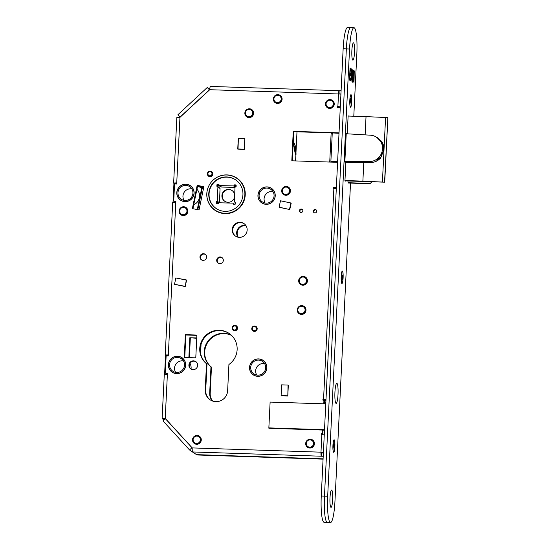 <?xml version="1.0" encoding="UTF-8"?>
<svg xmlns="http://www.w3.org/2000/svg" width="550" height="550" viewBox="0 0 550 550"><rect width="100%" height="100%" fill="white"/><g stroke="black" fill="none" stroke-linecap="round" stroke-linejoin="round"><path stroke-width="0.82" d="M191.022 369.071A4.434 4.359 124.4 0 1 193.992 361.185A4.434 4.359 124.4 0 1 196.027 361.776M193.064 369.655A4.434 4.359 -55.6 0 0 195.786 361.591A4.434 4.359 -55.6 0 0 189.131 363.894A4.434 4.359 -55.6 0 0 193.064 369.655M314.298 212.781A1.732 1.698 124.4 0 1 316.222 209.969M314.93 212.926A1.732 1.698 -55.6 0 0 315.989 209.777A1.732 1.698 -55.6 0 0 313.397 210.678A1.732 1.698 -55.6 0 0 314.93 212.926M300.417 212.321A1.732 1.698 124.4 0 1 302.349 209.509M301.049 212.465A1.732 1.698 -55.6 0 0 302.115 209.316A1.732 1.698 -55.6 0 0 299.516 210.217A1.732 1.698 -55.6 0 0 301.049 212.465M235.647 236.225A7.569 7.439 124.4 0 1 240.542 222.633A7.569 7.439 124.4 0 1 244.207 223.747M239.312 237.346A7.569 7.439 -55.6 0 0 243.959 223.575A7.569 7.439 -55.6 0 0 232.602 227.501A7.569 7.439 -55.6 0 0 239.312 237.346M279.826 95.274A4.434 4.359 124.4 0 1 280.479 95.583M277.509 103.469A4.434 4.359 -55.6 0 0 280.232 95.404A4.434 4.359 -55.6 0 0 273.577 97.701A4.434 4.359 -55.6 0 0 277.509 103.469M312.166 439.842A4.434 4.359 124.4 0 1 312.812 440.151M309.843 448.037A4.434 4.359 -55.6 0 0 312.572 439.973A4.434 4.359 -55.6 0 0 305.917 442.269A4.434 4.359 -55.6 0 0 309.843 448.037M218.371 263.216A3.355 3.293 124.4 0 1 222.152 257.709M219.849 263.622A3.355 3.293 -55.6 0 0 221.911 257.524A3.355 3.293 -55.6 0 0 216.879 259.263A3.355 3.293 -55.6 0 0 219.849 263.622M201.637 259.964A3.355 3.293 124.4 0 1 205.411 254.458M203.115 260.37A3.355 3.293 -55.6 0 0 205.171 254.279A3.355 3.293 -55.6 0 0 200.138 256.011A3.355 3.293 -55.6 0 0 203.115 260.37M199.004 436.095A4.434 4.359 124.4 0 1 199.65 436.404M196.68 444.29A4.434 4.359 -55.6 0 0 199.409 436.226A4.434 4.359 -55.6 0 0 192.754 438.529A4.434 4.359 -55.6 0 0 196.68 444.29M331.98 100.231A4.434 4.359 124.4 0 1 332.626 100.54M329.663 108.426A4.434 4.359 -55.6 0 0 332.386 100.361A4.434 4.359 -55.6 0 0 325.731 102.657A4.434 4.359 -55.6 0 0 329.663 108.426M303.724 306.254A4.434 4.359 124.4 0 1 304.377 306.563M301.407 314.449A4.434 4.359 -55.6 0 0 304.129 306.384A4.434 4.359 -55.6 0 0 297.474 308.688A4.434 4.359 -55.6 0 0 301.407 314.449M251.336 109.409A4.434 4.359 124.4 0 1 251.982 109.718M249.019 117.604A4.434 4.359 -55.6 0 0 251.742 109.539A4.434 4.359 -55.6 0 0 245.087 111.836A4.434 4.359 -55.6 0 0 249.019 117.604M210.258 399.884A11.357 11.158 124.4 0 1 205.714 390.321L206.999 364.093A18.927 18.597 124.4 0 1 203.974 338.374A18.927 18.597 124.4 0 1 229.405 333.637M206.504 363.749L205.219 389.984A11.357 11.158 -55.6 0 0 215.875 401.638A11.357 11.158 -55.6 0 0 227.638 390.72L228.924 364.492A18.927 18.597 -55.6 0 0 229.157 333.458A18.927 18.597 -55.6 0 0 203.569 337.906A18.927 18.597 -55.6 0 0 206.504 363.749L206.999 364.093M180.888 357.184A8.759 8.607 124.4 0 1 182.242 357.878M176.612 373.636A8.759 8.607 -55.6 0 0 181.995 357.706A8.759 8.607 -55.6 0 0 168.85 362.244A8.759 8.607 -55.6 0 0 176.612 373.636M262.027 359.865A8.759 8.607 124.4 0 1 263.374 360.566M257.751 376.324A8.759 8.607 -55.6 0 0 263.134 360.388A8.759 8.607 -55.6 0 0 249.982 364.932A8.759 8.607 -55.6 0 0 257.751 376.324M270.435 187.859A8.759 8.607 124.4 0 1 271.789 188.554M266.159 204.311A8.759 8.607 -55.6 0 0 271.542 188.382A8.759 8.607 -55.6 0 0 258.397 192.919A8.759 8.607 -55.6 0 0 266.159 204.311M232.595 176.137A19.47 19.133 124.4 0 1 237.284 178.379M225.074 213.613A19.47 19.133 -55.6 0 0 237.036 178.207A19.47 19.133 -55.6 0 0 207.817 188.299A19.47 19.133 -55.6 0 0 225.074 213.613M189.303 185.171A8.759 8.607 124.4 0 1 190.651 185.873M185.027 201.63A8.759 8.607 -55.6 0 0 190.41 185.694A8.759 8.607 -55.6 0 0 177.258 190.238A8.759 8.607 -55.6 0 0 185.027 201.63M336.353 187.688L333.788 187.598L333.754 188.354M336.366 187.364L333.293 187.261L333.788 187.598M339.034 132.853L293.253 131.34L291.816 160.799L337.253 162.298M292.325 160.813L293.755 131.684L332.269 132.956M293.253 131.34L293.755 131.684M333.623 133.004L339.013 133.183M340.306 106.817A3.678 0.364 -177.2 0 0 337.879 106.652L337.232 106.631L337.184 107.704L340.257 107.807M340.924 94.132A3.678 0.364 -177.2 0 0 338.498 93.968A3.678 0.578 -88.1 0 1 339.178 90.674A3.678 0.578 -88.1 0 1 339.24 90.695L341.089 90.757M337.232 106.631L337.693 107.724M339.955 107.8L337.734 106.968M168.307 355.493L165.268 355.217A3.678 0.364 -177.2 0 1 165.22 355.156A3.678 0.364 -177.2 0 1 168.334 354.949L168.279 356.022L166.141 355.953L165.303 373.154L167.441 373.223L167.386 374.303A3.678 0.364 2.8 0 0 164.278 374.509A3.678 0.364 2.8 0 0 164.319 374.564M167.42 373.546L165.303 373.154M164.601 374.378L165.529 355.396M339.116 93.246L338.546 93.225L339.116 93.246M338.498 93.906L340.931 93.981M339.082 93.919L339.123 90.695M210.492 86.439A3.678 0.578 91.9 0 0 210.43 86.419A3.678 0.578 91.9 0 0 209.749 89.705L338.498 93.968L337.879 106.652M176.887 117.631A3.678 0.364 2.8 0 1 176.839 117.569A3.678 0.364 2.8 0 1 179.953 117.363L209.749 89.705M175.835 201.541L173.718 201.149L175.849 201.218L175.801 202.29A3.678 0.364 2.8 0 0 172.686 202.496A3.678 0.364 2.8 0 0 172.734 202.558M176.715 183.48L173.676 183.205A3.678 0.364 -177.2 0 1 173.635 183.15A3.678 0.364 -177.2 0 1 176.742 182.944L176.694 184.016L174.556 183.947L173.718 201.149M173.016 202.366L173.944 183.391M164.031 419.925L162.161 418.646A3.678 0.364 -177.2 0 1 162.119 418.584L164.278 374.509M323.373 453.049L321.516 452.994L321.365 456.218A3.678 0.578 -88.1 0 1 320.98 452.176L192.232 447.913L165.227 418.378A3.678 0.364 -177.2 0 0 162.119 418.584M192.232 447.913A3.678 0.578 91.9 0 0 192.61 451.956L196.522 454.637L323.091 458.824L197.003 454.974L323.077 459.147M192.61 451.956L323.214 456.28M321.516 452.994L320.952 452.973M268.916 427.921L268.895 428.271L322.486 430.045L322.307 433.696L321.241 433.661L321.186 434.734L321.832 434.761L320.98 452.176L323.393 452.623M320.98 452.176A3.678 0.364 2.8 0 1 323.407 452.341M321.832 434.761A3.678 0.364 2.8 0 1 324.259 434.919M322.307 433.696L322.809 434.039L321.736 434.005L321.702 434.754L324.266 434.816M321.241 433.661L321.736 434.005M323.936 400.482L324.445 400.496L324.28 403.872M325.944 400.414L322.933 399.046L322.884 400.118L324.445 400.496M333.293 187.261L333.238 188.334L333.877 188.354A3.678 0.364 2.8 0 1 336.311 188.519M326.006 399.231A3.678 0.364 -177.2 0 0 323.572 399.066L322.933 399.046M180.751 200.31A8.759 8.607 124.4 0 1 179.609 199.299M215.256 210.485A19.47 19.133 124.4 0 1 211.475 206.924M261.882 202.998A8.759 8.607 124.4 0 1 260.748 201.988M253.468 375.004A8.759 8.607 124.4 0 1 252.333 373.993M172.336 372.322A8.759 8.607 124.4 0 1 171.201 371.305M246.978 117.012A4.434 4.359 124.4 0 1 246.455 116.517M238.281 138.139L237.744 149.105L244.365 149.318L244.901 138.353L238.446 138.249M299.372 313.864A4.434 4.359 124.4 0 1 298.849 313.369M192.356 208.608L199.052 209.907L203.871 186.663L197.175 185.364L192.356 208.608M192.906 208.711L197.67 185.708L203.823 186.904M197.175 185.364L197.67 185.708M327.621 107.834A4.434 4.359 124.4 0 1 327.099 107.346M279.166 207.164L289.761 209.571L291.232 203.046L280.596 200.812M194.645 443.706A4.434 4.359 124.4 0 1 194.123 443.211M307.808 447.446A4.434 4.359 124.4 0 1 307.285 446.957M275.474 102.877A4.434 4.359 124.4 0 1 274.945 102.389M184.759 357.473L185.859 335.005L196.879 335.369M181.239 214.981A4.434 4.359 124.4 0 1 180.716 214.486M185.591 207.371A4.434 4.359 124.4 0 1 186.244 207.68M283.814 194.686A4.434 4.359 124.4 0 1 283.291 194.191M288.173 187.076A4.434 4.359 124.4 0 1 288.819 187.385M300.802 284.618A4.434 4.359 124.4 0 1 300.279 284.13M305.161 277.014A4.434 4.359 124.4 0 1 305.807 277.324M323.434 399.389L323.393 400.139M322.472 430.368L322.988 430.382L322.809 434.039M321.475 452.513L320.966 452.499M195.779 357.837L196.893 335.046L185.364 334.668L184.25 357.459L195.779 357.837M185.364 334.668L185.859 335.005M281.181 395.656L287.794 396.055L288.056 385.076M323.95 400.152L323.771 403.81L270.174 402.078M252.952 330.935A2.702 2.654 -55.6 0 0 257.049 329.539A2.702 2.654 -55.6 0 0 256.011 326.473M233.31 330.282A2.702 2.654 -55.6 0 0 237.407 328.886A2.702 2.654 -55.6 0 0 236.369 325.827M207.467 174.584A2.757 2.709 -55.6 0 0 212.843 174.013A2.757 2.709 -55.6 0 0 209.784 171.208M183.707 206.752A4.434 4.359 -55.6 0 0 179.114 211.014A4.434 4.359 -55.6 0 0 183.274 215.566A4.434 4.359 -55.6 0 0 187.866 211.303A4.434 4.359 -55.6 0 0 183.707 206.752M286.282 186.457A4.434 4.359 -55.6 0 0 281.689 190.719A4.434 4.359 -55.6 0 0 285.849 195.271A4.434 4.359 -55.6 0 0 290.441 191.008A4.434 4.359 -55.6 0 0 286.282 186.457M174.591 284.336L185.233 286.557L186.594 280.005L175.917 277.963M303.27 276.396A4.434 4.359 -55.6 0 0 298.678 280.658A4.434 4.359 -55.6 0 0 302.837 285.209A4.434 4.359 -55.6 0 0 307.429 280.947A4.434 4.359 -55.6 0 0 303.27 276.396M174.914 284.549L174.522 284.288L175.835 277.949L186.56 280.156M186.299 279.978L185.247 286.495M174.522 284.288L184.986 286.316M285.725 194.404A3.678 3.616 -55.6 0 0 289.534 190.871A3.678 3.616 -55.6 0 0 286.082 187.096A3.678 3.616 -55.6 0 0 282.274 190.63A3.678 3.616 -55.6 0 0 285.725 194.404M286.213 186.519A4.324 4.249 124.4 0 1 290.049 192.143A4.324 4.249 124.4 0 1 283.553 194.391A4.324 4.249 124.4 0 1 286.213 186.519M288.447 187.254L289.011 187.639A4.324 4.249 124.4 0 1 289.376 187.921M284.508 195.009A4.324 4.249 124.4 0 1 284.116 194.776L283.553 194.391M301.593 284.123A3.678 3.616 -55.6 0 0 306.281 281.937A3.678 3.616 -55.6 0 0 304.184 277.248A3.678 3.616 -55.6 0 0 299.496 279.441A3.678 3.616 -55.6 0 0 301.593 284.123M304.514 276.712A4.324 4.249 124.4 0 1 306.769 282.707A4.324 4.249 124.4 0 1 300.541 284.322A4.324 4.249 124.4 0 1 304.514 276.712M305.436 277.186L305.999 277.571A4.324 4.249 124.4 0 1 306.364 277.853M301.496 284.948A4.324 4.249 124.4 0 1 301.104 284.707L300.541 284.322M301.283 313.582A3.678 3.616 -55.6 0 0 305.085 310.049A3.678 3.616 -55.6 0 0 301.641 306.274A3.678 3.616 -55.6 0 0 297.832 309.808A3.678 3.616 -55.6 0 0 301.283 313.582M301.771 305.697A4.324 4.249 124.4 0 1 305.601 311.321A4.324 4.249 124.4 0 1 299.111 313.562A4.324 4.249 124.4 0 1 301.771 305.697M304.006 306.433L304.569 306.817A4.324 4.249 124.4 0 1 304.934 307.093M300.066 314.188A4.324 4.249 124.4 0 1 299.674 313.954L299.111 313.562M238.019 149.112L238.384 138.249L244.894 138.531M237.854 148.995L244.262 149.208L244.791 138.463M245.438 112.963A3.678 3.616 -55.6 0 0 248.889 116.738A3.678 3.616 -55.6 0 0 252.697 113.204A3.678 3.616 -55.6 0 0 249.246 109.422A3.678 3.616 -55.6 0 0 245.438 112.963M253.433 113.293A4.324 4.249 124.4 0 1 246.716 116.717A4.324 4.249 124.4 0 1 247.28 109.319A4.324 4.249 124.4 0 1 253.433 113.293M247.672 117.343A4.324 4.249 124.4 0 1 247.28 117.102L246.716 116.717M251.611 109.581L252.175 109.966A4.324 4.249 124.4 0 1 252.539 110.248M326.081 103.785A3.678 3.616 -55.6 0 0 329.532 107.559A3.678 3.616 -55.6 0 0 333.341 104.026A3.678 3.616 -55.6 0 0 329.89 100.251A3.678 3.616 -55.6 0 0 326.081 103.785M334.084 104.115A4.324 4.249 124.4 0 1 327.367 107.539A4.324 4.249 124.4 0 1 327.931 100.141A4.324 4.249 124.4 0 1 334.084 104.115M328.322 108.164A4.324 4.249 124.4 0 1 327.931 107.924L327.367 107.539M332.262 100.402L332.826 100.787A4.324 4.249 124.4 0 1 333.183 101.069M289.774 209.509L279.489 207.391M289.499 209.323L290.923 203.005L280.5 200.791L279.077 207.109M183.15 214.699A3.678 3.616 -55.6 0 0 186.952 211.166A3.678 3.616 -55.6 0 0 183.508 207.391A3.678 3.616 -55.6 0 0 179.699 210.925A3.678 3.616 -55.6 0 0 183.15 214.699M183.638 206.814A4.324 4.249 124.4 0 1 187.468 212.438A4.324 4.249 124.4 0 1 180.978 214.686A4.324 4.249 124.4 0 1 183.638 206.814M185.873 207.549L186.436 207.934A4.324 4.249 124.4 0 1 186.801 208.216M181.933 215.304A4.324 4.249 124.4 0 1 181.541 215.071L180.978 214.686M196.556 443.424A3.678 3.616 -55.6 0 0 200.365 439.89A3.678 3.616 -55.6 0 0 196.914 436.116A3.678 3.616 -55.6 0 0 193.105 439.649A3.678 3.616 -55.6 0 0 196.556 443.424M197.044 435.538A4.324 4.249 124.4 0 1 200.881 441.162A4.324 4.249 124.4 0 1 194.384 443.41A4.324 4.249 124.4 0 1 197.044 435.538M199.279 436.274L199.843 436.659A4.324 4.249 124.4 0 1 200.207 436.941M195.339 444.029A4.324 4.249 124.4 0 1 194.947 443.795L194.384 443.41M277.379 102.603A3.678 3.616 -55.6 0 0 281.188 99.069A3.678 3.616 -55.6 0 0 277.736 95.294A3.678 3.616 -55.6 0 0 273.928 98.828A3.678 3.616 -55.6 0 0 277.379 102.603M277.867 94.717A4.324 4.249 124.4 0 1 281.703 100.341A4.324 4.249 124.4 0 1 275.213 102.582A4.324 4.249 124.4 0 1 277.867 94.717M280.108 95.446L280.672 95.838A4.324 4.249 124.4 0 1 281.036 96.113M276.169 103.208A4.324 4.249 124.4 0 1 275.777 102.967L275.213 102.582M309.678 447.171A3.678 3.616 -55.6 0 0 313.521 443.671A3.678 3.616 -55.6 0 0 310.111 439.862A3.678 3.616 -55.6 0 0 306.268 443.362A3.678 3.616 -55.6 0 0 309.678 447.171M310.248 439.285A4.324 4.249 124.4 0 1 314.036 444.929A4.324 4.249 124.4 0 1 307.546 447.15A4.324 4.249 124.4 0 1 310.248 439.285M312.441 440.014L313.005 440.406A4.324 4.249 124.4 0 1 313.369 440.681M308.502 447.776A4.324 4.249 124.4 0 1 308.11 447.535L307.546 447.15M288.324 385.261L287.794 396.014M288.035 385.062L281.627 384.856L281.105 395.601L281.449 395.842M287.512 395.814L281.105 395.601M207.928 173.745A2.056 2.021 -55.6 0 0 209.853 175.849A2.056 2.021 -55.6 0 0 211.984 173.876A2.056 2.021 -55.6 0 0 210.052 171.765A2.056 2.021 -55.6 0 0 207.928 173.745M212.719 173.965A2.702 2.654 124.4 0 1 208.526 176.11A2.702 2.654 124.4 0 1 208.876 171.483A2.702 2.654 124.4 0 1 212.719 173.965M252.319 328.549A2.056 2.021 -55.6 0 0 254.251 330.66A2.056 2.021 -55.6 0 0 256.382 328.68A2.056 2.021 -55.6 0 0 254.451 326.569A2.056 2.021 -55.6 0 0 252.319 328.549M257.118 328.769A2.702 2.654 124.4 0 1 252.917 330.914A2.702 2.654 124.4 0 1 253.275 326.288A2.702 2.654 124.4 0 1 257.118 328.769M232.678 327.896A2.056 2.021 -55.6 0 0 234.609 330.007A2.056 2.021 -55.6 0 0 236.734 328.034A2.056 2.021 -55.6 0 0 234.809 325.923A2.056 2.021 -55.6 0 0 232.678 327.896M237.476 328.123A2.702 2.654 124.4 0 1 233.276 330.261A2.702 2.654 124.4 0 1 233.633 325.634A2.702 2.654 124.4 0 1 237.476 328.123M365.138 134.881L366.032 116.627L348.123 116.036M376.337 137.067L378.345 138.181M384.56 182.064L387.881 117.679L384.725 182.181L362.876 181.136L363.791 162.477L370.123 162.594C374.268 162.587 377.754 161.074 380.572 158.056L384.003 149.744L385.578 117.494L366.032 116.627M345.214 162.353L363.791 162.477M362.876 181.136L344.967 180.538M387.716 117.562L385.578 117.494M382.422 181.995L384.003 149.744L383.659 147.737M383.398 151.91L384.003 149.744C384.12 146.589 383.254 143.729 381.397 141.164L375.925 136.819M384.725 182.181L345.153 180.874M348.301 183.026L364.052 183.549A8.656 0.853 -177.2 0 0 369.703 183.487L348.116 182.696M370.294 183.432L371.869 181.754M344.871 161.466L369.064 161.624A13.303 13.069 -55.6 0 0 376.894 137.424A13.303 13.069 -55.6 0 0 370.356 135.19L346.225 133.753M339.006 133.32L332.269 132.921L330.88 161.37L337.638 161.411M330.88 161.37L331.54 161.824L330.949 162.002L332.413 162.14M376.234 161.287L380.978 157.238L383.632 150.363L382.353 143.117L376.894 137.424M331.54 161.824L330.612 162.078M332.344 133.506L331.148 133.045L332.262 133.114M295.57 160.923L296.993 131.787M203.417 188.849L201.939 188.396A1.079 1.066 124.4 0 1 201.272 187.777M203.5 188.464L200.846 187.646L201.939 188.396M200.31 187.254A1.079 1.066 -55.6 0 0 200.846 187.646M222.228 196.35L222.276 195.319M203.617 187.825A2.166 2.124 124.4 0 1 203.631 187.825L198.344 186.251L199.437 187A1.079 1.066 124.4 0 1 198.763 186.374M197.711 185.714A1.079 1.066 -55.6 0 0 198.344 186.251M203.548 188.224L199.437 187M218.281 203.486L216.212 202.063A0.433 0.426 124.4 0 1 216.652 201.644L216.872 201.651A0.433 0.426 -55.6 0 0 217.312 201.231L217.903 187.034A0.433 0.426 -55.6 0 0 217.498 186.594L217.284 186.587A0.433 0.426 124.4 0 1 216.872 186.147L216.927 184.862A0.433 0.426 124.4 0 1 217.374 184.442L218.653 184.47A0.433 0.426 124.4 0 1 219.065 184.917L219.051 185.13A0.433 0.426 -55.6 0 0 219.464 185.57L233.558 185.934A0.433 0.426 -55.6 0 0 234.004 185.515L234.011 185.295A0.433 0.426 124.4 0 1 234.458 184.876L235.737 184.91A0.433 0.426 124.4 0 1 236.149 185.35L236.094 186.643A0.433 0.426 124.4 0 1 235.647 187.062L235.434 187.055A0.433 0.426 -55.6 0 0 234.994 187.474L234.403 201.671A0.433 0.426 -55.6 0 0 234.809 202.111L235.434 202.538M234.231 204.249L233.255 203.576A0.433 0.426 -55.6 0 0 232.843 203.136L218.749 202.771A0.433 0.426 -55.6 0 0 218.302 203.191L218.295 203.411A0.433 0.426 124.4 0 1 217.848 203.83L216.562 203.796A0.433 0.426 124.4 0 1 216.157 203.356L216.212 202.063M234.809 202.111L235.022 202.118A0.433 0.426 124.4 0 1 235.434 202.558L235.379 203.851A0.433 0.426 124.4 0 1 234.933 204.27L233.654 204.236A0.433 0.426 124.4 0 1 233.241 203.796L233.894 204.242M234.458 184.876L236.122 186.017M236.087 186.718L234.011 185.295M219.464 185.57L221.616 187.048L235.001 187.392M221.616 187.048A0.433 0.426 124.4 0 1 221.389 186.972L219.237 185.494M217.374 184.442L219.863 185.928M219.526 185.914A0.433 0.426 -55.6 0 0 219.079 186.333L216.927 184.862M219.031 187.564L219.079 186.333M217.724 186.67L219.876 188.148A0.433 0.426 124.4 0 1 220.055 188.512L217.903 187.034M217.312 201.231L219.464 202.709A0.433 0.426 124.4 0 1 219.457 202.792M216.652 201.644L218.453 202.881M216.212 208.519A17.304 17.002 124.4 0 1 218.481 179.101A17.304 17.002 124.4 0 1 235.792 179.981M219.464 202.709L220.055 188.512M234.596 196.982A6.49 6.38 124.4 0 1 223.816 200.509A6.49 6.38 124.4 0 1 231.976 190.479A6.49 6.38 124.4 0 1 234.678 195.002M224.799 201.293A6.49 6.38 124.4 0 1 223.637 192.094A6.49 6.38 124.4 0 1 232.141 190.596M226.696 176.949A17.304 17.002 124.4 0 1 242.034 199.451A17.304 17.002 124.4 0 1 216.067 208.423A17.304 17.002 124.4 0 1 226.696 176.949M224.916 213.283A19.25 18.92 124.4 0 1 207.852 188.251A19.25 18.92 124.4 0 1 236.748 178.276A19.25 18.92 124.4 0 1 224.916 213.283M221.554 213.166A19.25 18.92 124.4 0 1 215.627 210.478L214.961 210.024M236.748 178.276L237.407 178.729A19.25 18.92 124.4 0 1 242.048 183.294M180.558 200.056A8.656 8.504 -55.6 0 0 193.621 195.319A8.656 8.504 -55.6 0 0 185.357 184.319A8.656 8.504 -55.6 0 0 180.558 200.056L181.053 200.399A8.656 8.504 -55.6 0 0 182.098 201.004M185.536 200.447A7.569 7.439 -55.6 0 0 189.736 186.677A7.569 7.439 -55.6 0 0 178.303 190.822A7.569 7.439 -55.6 0 0 185.536 200.447M191.854 188.918A7.569 7.439 -55.6 0 0 184.023 200.331M191.792 186.883A8.656 8.504 -55.6 0 0 190.843 186.127L190.348 185.783M193.71 204.82A9.735 9.563 -55.6 0 0 196.934 189.248M261.69 202.737A8.656 8.504 -55.6 0 0 274.794 197.897A8.656 8.504 -55.6 0 0 271.48 188.471A8.656 8.504 -55.6 0 0 258.383 193.311A8.656 8.504 -55.6 0 0 261.69 202.737L262.192 203.081A8.656 8.504 -55.6 0 0 263.237 203.692M273.769 197.608A7.569 7.439 -55.6 0 0 270.868 189.358A7.569 7.439 -55.6 0 0 259.407 193.6A7.569 7.439 -55.6 0 0 262.302 201.85A7.569 7.439 -55.6 0 0 273.769 197.608M272.986 191.599A7.569 7.439 -55.6 0 0 265.155 203.019M272.924 189.564A8.656 8.504 -55.6 0 0 271.982 188.808L271.48 188.471M253.282 374.749A8.656 8.504 -55.6 0 0 266.269 370.26A8.656 8.504 -55.6 0 0 258.596 359.013A8.656 8.504 -55.6 0 0 253.282 374.749L253.777 375.093A8.656 8.504 -55.6 0 0 254.822 375.698M257.806 375.141A7.569 7.439 -55.6 0 0 262.46 361.371A7.569 7.439 -55.6 0 0 251.096 365.296A7.569 7.439 -55.6 0 0 257.806 375.141M264.577 363.612A7.569 7.439 -55.6 0 0 256.74 375.024M264.516 361.577A8.656 8.504 -55.6 0 0 263.567 360.821L263.072 360.477M172.143 372.061A8.656 8.504 -55.6 0 0 185.13 367.579A8.656 8.504 -55.6 0 0 177.458 356.331A8.656 8.504 -55.6 0 0 172.143 372.061L172.645 372.405A8.656 8.504 -55.6 0 0 173.69 373.017M176.674 372.453A7.569 7.439 -55.6 0 0 181.321 358.683A7.569 7.439 -55.6 0 0 169.957 362.608A7.569 7.439 -55.6 0 0 176.674 372.453M183.439 360.924A7.569 7.439 -55.6 0 0 175.608 372.343M183.377 358.889A8.656 8.504 -55.6 0 0 182.428 358.132L181.933 357.796M191.049 369.084A9.735 9.563 -55.6 0 0 190.032 363.357M333.609 451.956A5.947 0.935 -88.1 0 1 333.554 451.908A5.947 0.935 -88.1 0 1 332.963 446.009A5.947 0.935 -88.1 0 1 333.939 440.165A5.947 0.935 -88.1 0 1 334.187 440.124A5.947 0.935 -88.1 0 1 334.806 446.662A5.947 0.935 -88.1 0 1 333.609 451.956M341.859 283.168A5.947 0.935 -88.1 0 1 341.811 283.119A5.947 0.935 -88.1 0 1 341.213 277.228A5.947 0.935 -88.1 0 1 342.196 271.384A5.947 0.935 -88.1 0 1 342.444 271.343A5.947 0.935 -88.1 0 1 343.062 277.881A5.947 0.935 -88.1 0 1 341.859 283.168M331.739 490.119A8.656 1.361 91.9 0 0 331.609 490.071A8.656 1.361 91.9 0 0 329.972 498.238A8.656 1.361 91.9 0 0 330.901 507.32A8.656 1.361 91.9 0 0 331.031 507.368A8.656 1.361 91.9 0 0 332.668 499.194A8.656 1.361 91.9 0 0 331.739 490.119M353.616 42.893A8.656 1.361 91.9 0 0 353.478 42.845A8.656 1.361 91.9 0 0 351.849 51.019A8.656 1.361 91.9 0 0 352.77 60.094A8.656 1.361 91.9 0 0 352.908 60.143A8.656 1.361 91.9 0 0 354.537 51.975A8.656 1.361 91.9 0 0 353.616 42.893M353.794 116.222L356.833 53.996A23.794 3.74 91.9 0 0 354.351 27.844A23.794 3.74 91.9 0 0 353.98 27.713A23.794 3.74 91.9 0 0 349.553 48.998L327.676 496.217A23.794 3.74 91.9 0 0 330.536 522.5A23.794 3.74 91.9 0 0 334.964 501.215L350.522 183.102M351.147 27.741A23.794 3.74 91.9 0 0 350.776 27.603A23.794 3.74 91.9 0 0 346.349 48.888L324.472 496.114A23.794 3.74 91.9 0 0 327.332 522.397L324.129 522.287A23.794 3.74 91.9 0 1 321.269 496.004L343.145 48.785A23.794 3.74 91.9 0 1 347.572 27.5L350.776 27.603A23.794 3.74 91.9 0 0 346.349 48.888L324.472 496.114A23.794 3.74 91.9 0 0 327.332 522.397L330.536 522.5M336.964 383.364A10.058 1.581 91.9 0 0 336.806 383.309A10.058 1.581 91.9 0 0 334.909 392.81A10.058 1.581 91.9 0 0 335.981 403.363A10.058 1.581 91.9 0 0 336.139 403.418A10.058 1.581 91.9 0 0 338.037 393.917A10.058 1.581 91.9 0 0 336.964 383.364M351.539 75.694L351.856 75.701A3.224 0.509 91.9 0 0 352.371 72.401A3.224 0.509 91.9 0 0 352.021 69.328L351.464 68.942L350.879 80.987L351.924 71.266L351.512 76.223L351.986 81.744L351.856 75.701M351.546 75.46A3.224 0.509 91.9 0 0 351.794 74.367M351.945 71.287A3.224 0.509 91.9 0 0 351.594 69.314L351.45 69.218M350.556 78.794L350.46 80.706M351.017 70.648L351.113 68.702L350.061 67.987L349.477 80.025L350.522 80.74L350.618 78.801L349.869 78.286L350.268 70.132L351.017 70.648M350.604 70.359L350.687 68.688L351.113 68.702M350.109 80.458L350.192 78.787L349.553 78.347M350.192 78.787L350.618 78.801M350.687 68.688L350.048 68.255M350.769 75.714L350.866 73.734L350.206 73.281L350.109 75.261L350.769 75.714M350.357 75.426L350.439 73.721L350.866 73.734M352.598 82.17A3.032 0.474 91.9 0 0 353.004 79.667M352.364 79.922L352.853 79.97L352.914 77.007A3.032 0.474 91.9 0 0 352.914 76.931M352.949 76.292L353.114 76.299A3.032 0.474 91.9 0 0 353.162 76.319A3.032 0.474 91.9 0 0 353.732 73.459A3.032 0.474 91.9 0 0 353.409 70.283L352.859 69.898L352.268 81.943L352.825 82.321A3.032 0.474 91.9 0 0 352.866 82.335A3.032 0.474 91.9 0 0 353.437 79.475A3.032 0.474 91.9 0 0 353.114 76.299M352.749 72.036L352.832 79.963M352.914 77.007L353.059 72.05M353.32 72.469A3.032 0.474 91.9 0 0 352.983 70.269L352.846 70.173M352.962 75.983A3.032 0.474 91.9 0 0 353.176 74.986M352.983 70.269L353.409 70.283M353.98 83.112L354.248 70.854L353.98 83.112M350.488 106.858A5.947 0.935 -88.1 0 1 349.862 100.32A5.947 0.935 -88.1 0 1 351.065 95.033A5.947 0.935 -88.1 0 1 351.684 101.571A5.947 0.935 -88.1 0 1 350.488 106.858M347.903 180.964A11.901 1.87 -88.1 0 1 348.136 182.916L348.679 183.04M348.494 116.05L348.129 115.802L347.249 133.753L346.259 133.072L344.836 162.099L345.833 162.779L344.953 180.737L345.482 181.094A11.901 1.87 -88.1 0 1 345.531 180.881M238.246 237.229A7.569 7.439 124.4 0 1 246.077 225.816M245.905 225.534A7.569 7.439 -55.6 0 0 237.923 237.167M212.726 401.074A11.357 11.158 124.4 0 1 210.189 393.388L211.468 367.159A18.927 18.597 124.4 0 1 231.502 335.369M231.275 335.163A18.927 18.597 -55.6 0 0 210.973 366.816L209.694 393.051A11.357 11.158 -55.6 0 0 212.431 400.971M210.973 366.816L211.468 367.159M202.792 188.657L201.644 188.437L197.264 209.557M197.814 209.667L202.139 188.774L203.383 189.014M201.644 188.437L202.139 188.774M191.923 447.755L189.544 449.962L162.986 420.901L165.358 418.694L192.225 447.968M165.797 418.997L165.358 418.694M189.544 449.962L193.951 452.987A3.678 0.667 137.6 0 0 194.15 453.007M209.777 89.203L207.274 87.484L177.959 114.696L180.214 117.123M207.274 87.484L209.426 89.843L180.111 117.054M196.749 337.961L189.833 337.734L196.735 338.284M200.613 353.457L201.066 344.169M189.833 337.734L188.863 357.61M189.372 357.624L190.334 338.071M325.772 403.92L270.119 402.078L268.854 427.879L324.514 429.722M269.452 428.285L268.854 427.879M324.486 430.217L322.486 430.148M325.992 399.472L322.919 399.369M324.369 402.009L325.868 402.064M350.467 107.181A6.27 0.99 91.9 0 0 351.732 101.606A6.27 0.99 91.9 0 0 351.079 94.71A6.27 0.99 91.9 0 0 349.814 100.286A6.27 0.99 91.9 0 0 350.467 107.181M350.859 103.228L351.072 98.931L350.687 98.663L350.391 100.684L350.859 103.228M350.412 101.186L351.154 101.207M350.653 98.917L351.072 98.931M341.846 283.491A6.27 0.99 91.9 0 0 343.111 277.915A6.27 0.99 91.9 0 0 342.457 271.019A6.27 0.99 91.9 0 0 341.192 276.595A6.27 0.99 91.9 0 0 341.846 283.491M342.238 279.538L342.451 275.234L342.066 274.972L341.853 279.276L342.238 279.538M341.791 277.496L342.533 277.516M342.031 275.22L342.451 275.234M333.589 452.272A6.27 0.99 91.9 0 0 334.854 446.696A6.27 0.99 91.9 0 0 334.201 439.808A6.27 0.99 91.9 0 0 332.936 445.383A6.27 0.99 91.9 0 0 333.589 452.272M333.981 448.319L334.194 444.022L333.809 443.761L333.513 445.775L333.981 448.319M333.534 446.277L334.276 446.304M333.774 444.008L334.194 444.022M205.219 389.984L205.714 390.321M176.742 182.944L179.953 117.363M333.877 188.354L323.572 399.066M168.334 354.949L175.801 202.29M165.227 418.378L167.386 374.303M369.064 161.624L370.48 162.594M329.732 162.051L331.148 133.045M216.157 203.356L216.81 203.803M236.115 185.171L235.737 184.91M234.004 185.515L236.005 186.89M235.249 187.096L233.558 185.934M216.872 186.147L217.525 186.594M218.563 202.812L216.872 201.651M349.553 48.998L343.145 48.785M327.676 496.217L321.269 496.004M351.594 69.314L352.021 69.328M209.694 393.051L210.189 393.388M295.928 153.278L296.182 154.158M295.611 152.433L293.239 142.106M210.43 86.419L339.178 90.674M173.635 183.15L176.839 117.569M165.22 355.156L172.686 202.496M208.526 176.11L209.028 176.454M211.585 171.648L212.087 171.999M376.578 161.116L383.543 151.154L383.089 144.939L379.933 139.748M233.069 203.211L234.596 204.256M234.582 202.036L235.428 202.62M353.98 27.713L350.776 27.603M324.356 402.353L325.847 402.408M293.226 142.402L295.329 154.337L295.873 154.715M293.294 141.103L295.185 145.626L295.9 150.507M296.147 149.098L295.377 154.131L295.79 153.856"/></g></svg>

